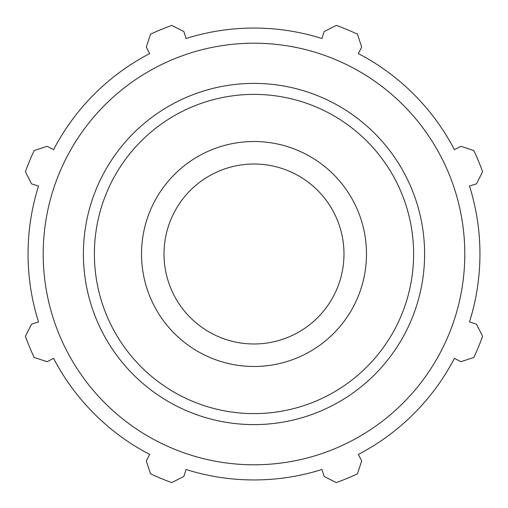 <?xml version="1.0" encoding="UTF-8"?>
<svg xmlns="http://www.w3.org/2000/svg" width="508" height="508" viewBox="0 0 508 508"><rect width="100%" height="100%" fill="white"/><g stroke="black" fill="none" stroke-linecap="round" stroke-linejoin="round"><path stroke-width="0.76" d="M469.487 186.055L476.44 183.864L482.6 171.736A242.951 242.951 0 0 0 473.812 150.527L460.883 146.304L454.419 149.669A225.946 225.946 0 0 0 358.33 53.581L361.696 47.117L357.473 34.188A242.951 242.951 0 0 0 336.264 25.4L324.136 31.56L321.945 38.513A225.946 225.946 0 0 0 186.055 38.513L183.864 31.56L171.736 25.4A242.951 242.951 0 0 0 150.527 34.188L146.304 47.117L149.669 53.581A225.946 225.946 0 0 0 53.581 149.669L47.117 146.304L34.188 150.527A242.951 242.951 0 0 0 25.4 171.736L31.56 183.864L38.513 186.055A225.946 225.946 0 0 0 38.513 321.945L31.56 324.136L25.4 336.264A242.951 242.951 0 0 0 34.188 357.473L47.117 361.696L53.581 358.33A225.946 225.946 0 0 0 149.669 454.419L146.304 460.883L150.527 473.812A242.951 242.951 0 0 0 171.736 482.6L183.864 476.44L186.055 469.487A225.946 225.946 0 0 0 321.945 469.487L324.136 476.44L336.264 482.6A242.951 242.951 0 0 0 357.473 473.812L361.696 460.883L358.33 454.419A225.946 225.946 0 0 0 454.419 358.33L460.883 361.696L473.812 357.473A242.951 242.951 0 0 0 482.6 336.264L476.44 324.136L469.487 321.945A225.946 225.946 0 0 0 469.487 186.055M254 464.795A210.795 210.795 0 0 0 436.556 148.603A210.795 210.795 0 0 0 71.444 148.603A210.795 210.795 0 0 0 254 464.795M254 366.478A112.478 112.478 0 0 0 351.409 197.758A112.478 112.478 0 0 0 156.591 197.758A112.478 112.478 0 0 0 254 366.478M254 343.98A89.979 89.979 0 0 0 331.927 209.01A89.979 89.979 0 0 0 176.073 209.01A89.979 89.979 0 0 0 254 343.98M254 424.612A170.612 170.612 0 0 0 401.752 168.694A170.612 170.612 0 0 0 106.248 168.694A170.612 170.612 0 0 0 254 424.612M254 413.607A159.607 159.607 0 0 1 115.773 174.193A159.607 159.607 0 0 1 392.227 174.193A159.607 159.607 0 0 1 254 413.607"/></g></svg>
